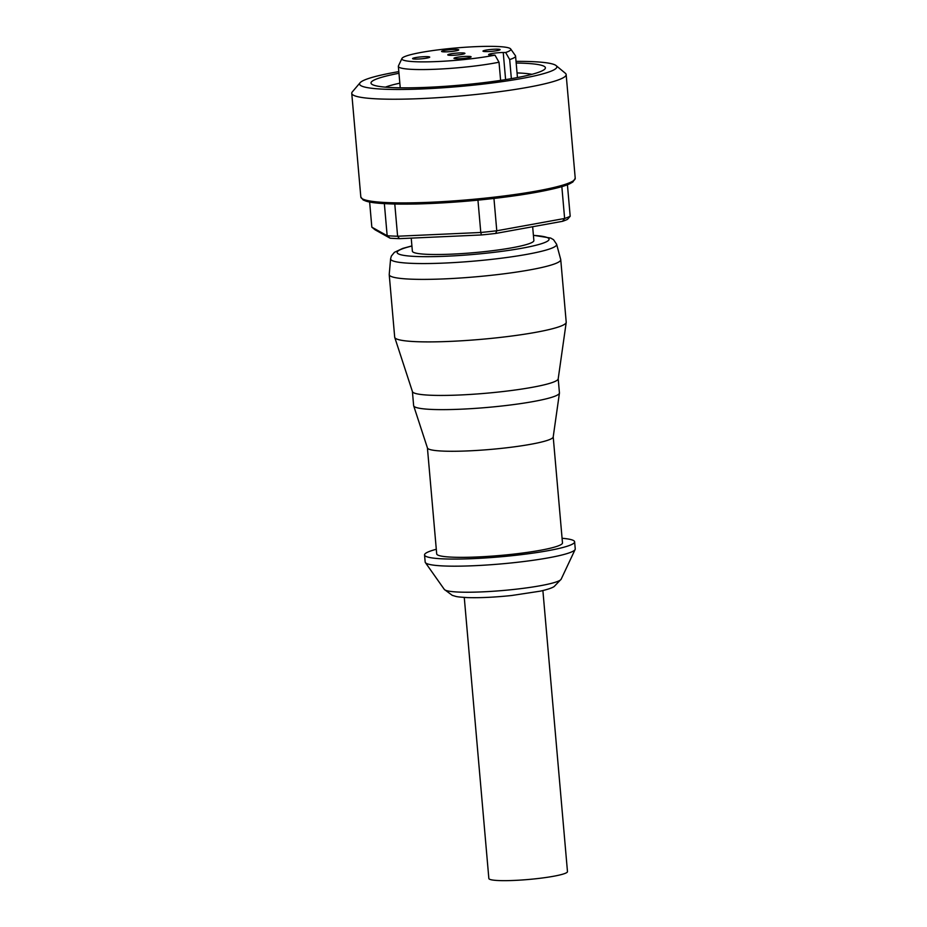 <?xml version="1.0" encoding="UTF-8"?>
<svg xmlns="http://www.w3.org/2000/svg" width="927" height="927" viewBox="0 0 927 927"><rect width="100%" height="100%" fill="white"/><g stroke="black" fill="none" stroke-linecap="round" stroke-linejoin="round"><path stroke-width="1.39" d="M562.075 538.274A75.33 8.47 175 0 1 573.5 540.522A75.33 8.47 175 0 1 574.624 541.82L575.25 548.923A75.33 8.47 175 0 1 575.134 549.479A75.33 8.47 175 0 1 504.659 563.593A75.33 8.47 175 0 1 426.293 563.338A75.33 8.47 175 0 1 425.377 562.585A75.33 8.47 175 0 1 425.169 562.052L424.543 554.949A75.33 8.47 175 0 1 436.293 549.282M574.624 541.82A75.33 8.47 175 0 1 506.478 556.258A75.33 8.47 175 0 1 425.678 556.235A75.33 8.47 175 0 1 424.543 554.949M558.205 378.772L559.433 392.874A73.175 8.239 175 0 1 559.433 393.083L553.199 436.999A63.129 7.103 175 0 1 495.261 448.992A63.129 7.103 175 0 1 428.367 448.9A63.129 7.103 175 0 1 427.451 447.996L413.685 405.841A73.175 8.239 175 0 1 413.639 405.632L412.411 391.53M553.21 436.907L562.48 542.874A63.129 7.103 175 0 1 505.366 554.983A63.129 7.103 175 0 1 437.637 554.972A63.129 7.103 175 0 1 436.698 553.882L427.417 447.903M559.433 393.083A73.175 8.239 175 0 1 492.283 406.988A73.175 8.239 175 0 1 414.74 406.883A73.175 8.239 175 0 1 413.685 405.841M560.742 259.653L566.212 322.179A86.095 9.687 175 0 1 566.212 322.434L558.193 378.888A73.175 8.239 175 0 1 491.043 392.793A73.175 8.239 175 0 1 413.5 392.677A73.175 8.239 175 0 1 412.445 391.634L394.74 337.428A86.095 9.687 175 0 1 394.693 337.185L389.224 274.659A86.095 9.687 175 0 1 389.224 274.473L390.603 258.795A83.337 9.374 175 0 0 391.854 260.417A83.337 9.374 175 0 0 488.019 259.757A83.337 9.374 175 0 0 556.629 244.276L560.708 259.467A86.095 9.687 175 0 1 560.742 259.653A86.095 9.687 175 0 1 482.863 276.165A86.095 9.687 175 0 1 390.51 276.142A86.095 9.687 175 0 1 389.224 274.659M566.212 322.434A86.095 9.687 175 0 1 487.208 338.784A86.095 9.687 175 0 1 395.98 338.656A86.095 9.687 175 0 1 394.74 337.428M464.265 597.44L488.853 878.495A39.455 4.438 -5 0 0 534.972 878.854A39.455 4.438 -5 0 0 567.475 871.612L542.886 590.557M531.947 74.322A78.911 8.876 -5 0 0 517.046 72.92M398.969 73.279A87.52 9.849 -5 0 0 371.669 84.114A87.52 9.849 -5 0 0 473.315 83.847A87.52 9.849 -5 0 0 544.937 68.946A87.52 9.849 -5 0 0 516.177 63.024M398.819 71.622A99.004 11.136 -5 0 0 360.105 82.735A99.004 11.136 -5 0 0 475.296 84.96A99.004 11.136 -5 0 0 556.096 65.585A99.004 11.136 -5 0 0 516.026 61.367M360.105 82.735L352.318 91.889A107.613 12.109 -5 0 0 351.75 93.326A107.613 12.109 -5 0 0 477.532 94.311A107.613 12.109 -5 0 0 566.154 74.566A107.613 12.109 -5 0 0 565.343 73.256L556.096 65.585M495.69 233.442A100.44 11.298 175 0 1 488.587 234.23A100.44 11.298 175 0 1 481.403 234.96L480.789 232.48A103.314 11.622 -5 0 0 488.842 231.657A103.314 11.622 -5 0 0 496.779 230.777L495.69 233.442L562.538 221.31L564.624 218.471L496.779 230.777L493.952 198.459M505.644 52.491A54.681 6.153 -5 0 0 510.673 48.957A54.681 6.153 -5 0 0 446.907 48.841A54.681 6.153 -5 0 0 401.947 58.471L398.448 65.898A58.83 6.616 -5 0 0 398.355 66.338A58.83 6.616 -5 0 0 467.115 66.883A58.83 6.616 -5 0 0 499.016 62.213L494.972 55.133L492.573 55.145A9.328 1.054 175 0 1 488.61 54.635A9.328 1.054 175 0 1 493.57 53.268A9.328 1.054 175 0 1 503.234 52.503L505.644 52.491L509.688 59.56L511.356 78.668M401.947 58.471A54.681 6.153 -5 0 0 465.783 59.386A54.681 6.153 -5 0 0 494.972 55.133M493.025 51.205A8.61 0.973 175 0 1 482.967 51.124A8.61 0.973 175 0 1 490.059 49.548A8.61 0.973 175 0 1 500.117 49.618A8.61 0.973 175 0 1 493.025 51.205M451.634 51.483A8.61 0.973 175 0 1 441.576 51.414A8.61 0.973 175 0 1 448.668 49.826A8.61 0.973 175 0 1 458.726 49.907A8.61 0.973 175 0 1 451.634 51.483M457.834 54.948A8.61 0.973 175 0 1 447.764 54.867A8.61 0.973 175 0 1 454.856 53.291A8.61 0.973 175 0 1 464.925 53.36A8.61 0.973 175 0 1 457.834 54.948M422.631 58.691A8.61 0.973 175 0 1 412.573 58.61A8.61 0.973 175 0 1 419.664 57.022A8.61 0.973 175 0 1 429.722 57.103A8.61 0.973 175 0 1 422.631 58.691M464.021 58.401A8.61 0.973 175 0 1 453.963 58.32A8.61 0.973 175 0 1 461.043 56.744A8.61 0.973 175 0 1 471.113 56.825A8.61 0.973 175 0 1 464.021 58.401M532.654 226.733L533.871 240.545A60.985 6.86 175 0 1 483.639 251.727A60.985 6.86 175 0 1 412.364 251.171L411.229 238.123M500.615 80.394L499.016 62.213M509.688 59.56A58.83 6.616 -5 0 0 515.574 56.083A58.83 6.616 -5 0 0 515.412 55.666L510.673 48.957M561.832 186.559L564.624 218.471A103.314 11.622 -5 0 0 570.186 216.258L567.509 219.34A100.44 11.298 175 0 1 562.538 221.31M477.95 200.151L480.789 232.48L397.602 236.234L399.444 238.656L481.403 234.96M399.444 238.656A100.44 11.298 175 0 1 390.116 238.204L387.162 235.725L371.831 227.161L375.006 229.769L390.116 238.204M394.786 204.033L397.602 236.234A103.314 11.622 -5 0 1 387.162 235.725L384.357 203.627M369.63 201.982L371.831 227.161M567.417 184.682L570.186 216.258M399.838 83.175A78.911 8.876 -5 0 0 385.4 87.15M444.323 589.433L452.283 595.366C456.895 596.617 455.296 596.837 467.301 597.591C479.746 597.985 494.508 597.289 511.588 595.516L540.464 591.125C547.486 589.502 552.04 587.973 554.137 586.559L561.148 579.213A58.76 6.616 175 0 1 512.84 589.549A58.76 6.616 175 0 1 445.041 590.024A58.76 6.616 175 0 1 444.323 589.433L425.377 562.585M533.419 235.4A76.281 8.586 175 0 1 486.281 253.198A76.281 8.586 175 0 1 408.54 255.979A76.281 8.586 175 0 1 411.924 246.037M362.434 198.853A107.613 12.109 -5 0 0 486.594 197.996A107.613 12.109 -5 0 0 575.227 178.239L572.863 181.993L570.325 183.442C564.265 186.779 547.66 190.614 520.499 194.96C485.678 200.047 450.835 203.059 415.968 203.998C389.352 204.404 372.631 203.43 365.829 201.055L363.141 199.954L360.823 196.999A107.613 12.109 -5 0 0 362.434 198.853M573.825 180.452A106.176 11.947 175 0 1 474.995 200.417A106.176 11.947 175 0 1 363.963 200.116M503.234 52.503L505.609 79.618M556.629 244.276L553.535 239.699L550.661 238.054L533.407 235.284M360.823 196.999L351.75 93.326M400.244 87.81L398.355 66.338M517.451 77.555L515.574 56.083M575.227 178.239L566.154 74.566M411.912 245.91L402.77 248.401L394.404 252.329L391.333 256.084L390.603 258.795M561.148 579.213L575.134 549.479"/></g></svg>
